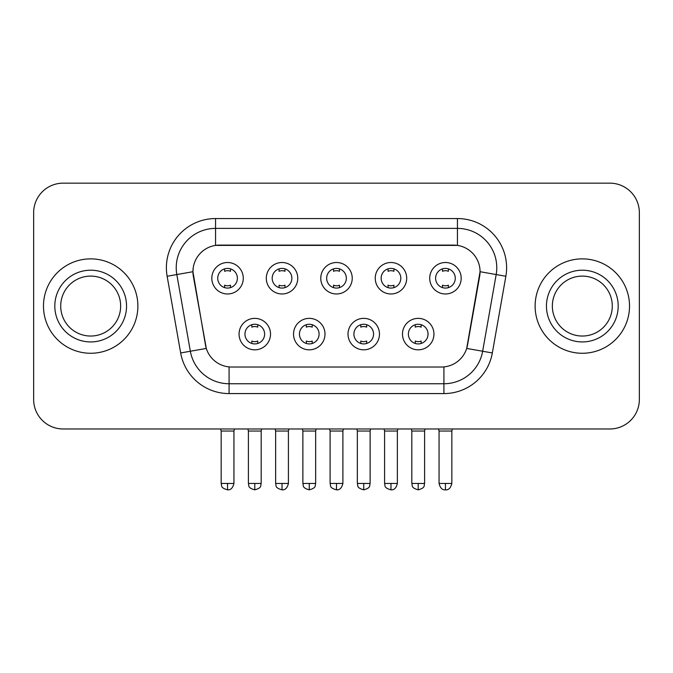 <?xml version="1.0" encoding="UTF-8"?>
<svg xmlns="http://www.w3.org/2000/svg" width="673" height="673" viewBox="0 0 673 673"><rect width="100%" height="100%" fill="white"/><g stroke="black" fill="none" stroke-linecap="round" stroke-linejoin="round"><path stroke-width="1.01" d="M324.992 334.094A15.731 15.731 0 0 1 309.26 349.825A15.731 15.731 0 0 1 293.529 334.094A15.731 15.731 0 0 1 309.26 318.363A15.731 15.731 0 0 1 324.992 334.094M299.435 334.094A9.834 9.834 0 0 0 309.26 343.92A9.834 9.834 0 0 0 319.095 334.094A9.834 9.834 0 0 0 309.26 324.26A9.834 9.834 0 0 0 299.435 334.094M379.471 334.094A15.731 15.731 0 0 1 363.74 349.825A15.731 15.731 0 0 1 348.008 334.094A15.731 15.731 0 0 1 363.74 318.363A15.731 15.731 0 0 1 379.471 334.094M353.905 334.094A9.834 9.834 0 0 0 363.74 343.92A9.834 9.834 0 0 0 373.565 334.094A9.834 9.834 0 0 0 363.74 324.26A9.834 9.834 0 0 0 353.905 334.094M433.942 334.094A15.731 15.731 0 0 1 418.211 349.825A15.731 15.731 0 0 1 402.479 334.094A15.731 15.731 0 0 1 418.211 318.363A15.731 15.731 0 0 1 433.942 334.094M408.376 334.094A9.834 9.834 0 0 0 418.211 343.92A9.834 9.834 0 0 0 428.045 334.094A9.834 9.834 0 0 0 418.211 324.26A9.834 9.834 0 0 0 408.376 334.094M270.521 334.094A15.731 15.731 0 0 1 254.789 349.825A15.731 15.731 0 0 1 239.058 334.094A15.731 15.731 0 0 1 254.789 318.363A15.731 15.731 0 0 1 270.521 334.094M244.955 334.094A9.834 9.834 0 0 0 254.789 343.92A9.834 9.834 0 0 0 264.624 334.094A9.834 9.834 0 0 0 254.789 324.26A9.834 9.834 0 0 0 244.955 334.094M297.76 278.243A15.731 15.731 0 0 1 282.029 293.975A15.731 15.731 0 0 1 266.298 278.243A15.731 15.731 0 0 1 282.029 262.512A15.731 15.731 0 0 1 297.76 278.243M272.195 278.243A9.834 9.834 0 0 0 282.029 288.078A9.834 9.834 0 0 0 291.863 278.243A9.834 9.834 0 0 0 282.029 268.409A9.834 9.834 0 0 0 272.195 278.243M352.231 278.243A15.731 15.731 0 0 1 336.5 293.975A15.731 15.731 0 0 1 320.769 278.243A15.731 15.731 0 0 1 336.5 262.512A15.731 15.731 0 0 1 352.231 278.243M326.666 278.243A9.834 9.834 0 0 0 336.5 288.078A9.834 9.834 0 0 0 346.334 278.243A9.834 9.834 0 0 0 336.5 268.409A9.834 9.834 0 0 0 326.666 278.243M406.702 278.243A15.731 15.731 0 0 1 390.971 293.975A15.731 15.731 0 0 1 375.24 278.243A15.731 15.731 0 0 1 390.971 262.512A15.731 15.731 0 0 1 406.702 278.243M381.137 278.243A9.834 9.834 0 0 0 390.971 288.078A9.834 9.834 0 0 0 400.805 278.243A9.834 9.834 0 0 0 390.971 268.409A9.834 9.834 0 0 0 381.137 278.243M461.182 278.243A15.731 15.731 0 0 1 445.45 293.975A15.731 15.731 0 0 1 429.719 278.243A15.731 15.731 0 0 1 445.45 262.512A15.731 15.731 0 0 1 461.182 278.243M435.616 278.243A9.834 9.834 0 0 0 445.45 288.078A9.834 9.834 0 0 0 455.276 278.243A9.834 9.834 0 0 0 445.45 268.409A9.834 9.834 0 0 0 435.616 278.243M243.281 278.243A15.731 15.731 0 0 1 227.55 293.975A15.731 15.731 0 0 1 211.818 278.243A15.731 15.731 0 0 1 227.55 262.512A15.731 15.731 0 0 1 243.281 278.243M217.724 278.243A9.834 9.834 0 0 0 227.55 288.078A9.834 9.834 0 0 0 237.384 278.243A9.834 9.834 0 0 0 227.55 268.409A9.834 9.834 0 0 0 217.724 278.243M180.667 352.955L167.14 276.258A49.163 49.163 0 0 1 215.553 218.557L457.447 218.557A49.163 49.163 0 0 1 505.86 276.258L492.333 352.955A49.163 49.163 0 0 1 443.919 393.579L229.081 393.579A49.163 49.163 0 0 1 180.667 352.955L206.3 348.429L193.344 276.267A26.55 26.55 0 0 1 219.491 245.107L453.509 245.107A26.55 26.55 0 0 1 479.656 276.267L467.516 345.089A26.55 26.55 0 0 1 441.37 367.029L231.63 367.029A26.55 26.55 0 0 1 205.484 345.089L192.941 271.707L176.822 274.55A39.328 39.328 0 0 1 215.553 228.391L457.447 228.391A39.328 39.328 0 0 1 496.178 274.55L482.65 351.247A39.328 39.328 0 0 1 443.919 383.745L229.081 383.745A39.328 39.328 0 0 1 190.35 351.247L176.822 274.55A39.328 39.328 0 0 1 176.225 267.719M43.484 306.064A47.194 47.194 0 0 0 90.678 353.266A47.194 47.194 0 0 0 137.881 306.064A47.194 47.194 0 0 0 90.678 258.869A47.194 47.194 0 0 0 43.484 306.064A47.194 47.194 0 0 0 90.678 353.266A47.194 47.194 0 0 0 137.881 306.064A47.194 47.194 0 0 0 90.678 258.869A47.194 47.194 0 0 0 43.484 306.064M535.119 306.064A47.194 47.194 0 0 0 582.322 353.266A47.194 47.194 0 0 0 629.516 306.064A47.194 47.194 0 0 0 582.322 258.869A47.194 47.194 0 0 0 535.119 306.064A47.194 47.194 0 0 0 582.322 353.266A47.194 47.194 0 0 0 629.516 306.064A47.194 47.194 0 0 0 582.322 258.869A47.194 47.194 0 0 0 535.119 306.064M215.553 218.557L215.553 245.401L457.447 245.401L457.447 218.557M192.941 271.656L193.235 267.719M441.37 367.029L231.63 367.029M496.178 274.55L480.059 271.707L466.7 348.429L482.65 351.247L496.178 274.55L505.86 276.258M467.516 345.089L467.356 345.93M205.644 345.93L205.484 345.089M639.35 212.66A29.494 29.494 0 0 0 609.856 183.157L63.144 183.157A29.494 29.494 0 0 0 33.65 212.66L33.65 399.476A29.494 29.494 0 0 0 63.144 428.979L609.856 428.979A29.494 29.494 0 0 0 639.35 399.476L639.35 212.66L639.35 399.476M33.65 212.66L33.65 399.476M609.856 183.157L63.144 183.157M63.144 428.979L609.856 428.979M224.605 287.623L224.605 285.184A7.546 7.546 0 0 0 230.503 285.184L230.503 287.623M227.55 483.45L221.165 483.45C222.065 485.435 219.793 487.681 227.55 489.843L227.55 483.45L233.943 483.45L233.943 431.04L221.165 431.04L220.643 428.979M233.943 431.04L234.456 428.979M230.503 268.864L230.503 271.295A7.546 7.546 0 0 0 224.605 271.295L224.605 268.864M251.837 343.474L251.837 341.034A7.546 7.546 0 0 0 257.742 341.034L257.742 343.474M254.789 483.45L248.396 483.45C249.304 485.435 247.033 487.681 254.789 489.843L254.789 483.45L261.183 483.45L261.183 431.04L248.396 431.04L247.883 428.979M261.183 431.04L261.696 428.979M257.742 324.714L257.742 327.145A7.546 7.546 0 0 0 251.837 327.145L251.837 324.714M279.076 287.623L279.076 285.184A7.546 7.546 0 0 0 284.973 285.184L284.973 287.623M282.029 483.45L275.636 483.45C276.536 485.435 274.273 487.681 282.029 489.843L282.029 483.45L288.414 483.45L288.414 431.04L275.636 431.04L275.122 428.979M288.414 431.04L288.936 428.979M284.973 268.864L284.973 271.295A7.546 7.546 0 0 0 279.076 271.295L279.076 268.864M333.547 287.623L333.547 285.184A7.546 7.546 0 0 0 339.453 285.184L339.453 287.623M336.5 483.45L330.106 483.45C331.015 485.435 328.744 487.681 336.5 489.843L336.5 483.45L342.894 483.45L342.894 431.04L330.106 431.04L329.593 428.979M342.894 431.04L343.407 428.979M339.453 268.864L339.453 271.295A7.546 7.546 0 0 0 333.547 271.295L333.547 268.864M388.027 287.623L388.027 285.184A7.546 7.546 0 0 0 393.924 285.184L393.924 287.623M390.971 483.45L384.586 483.45C385.486 485.435 383.215 487.681 390.971 489.843L390.971 483.45L397.364 483.45L397.364 431.04L384.586 431.04L384.064 428.979M397.364 431.04L397.878 428.979M393.924 268.864L393.924 271.295A7.546 7.546 0 0 0 388.027 271.295L388.027 268.864M442.498 287.623L442.498 285.184A7.546 7.546 0 0 0 448.395 285.184L448.395 287.623M445.45 483.45L439.057 483.45C440.176 488.009 442.304 490.137 445.45 489.843L445.45 483.45L451.835 483.45L451.835 431.04L439.057 431.04L438.544 428.979M451.835 431.04L452.357 428.979M448.395 268.864L448.395 271.295A7.546 7.546 0 0 0 442.498 271.295L442.498 268.864M306.316 343.474L306.316 341.034A7.546 7.546 0 0 0 312.213 341.034L312.213 343.474M309.26 483.45L302.875 483.45C303.775 485.435 301.504 487.681 309.26 489.843L309.26 483.45L315.654 483.45L315.654 431.04L302.875 431.04L302.354 428.979M315.654 431.04L316.167 428.979M312.213 324.714L312.213 327.145A7.546 7.546 0 0 0 306.316 327.145L306.316 324.714M360.787 343.474L360.787 341.034A7.546 7.546 0 0 0 366.684 341.034L366.684 343.474M363.74 483.45L357.346 483.45C358.246 485.435 355.983 487.681 363.74 489.843L363.74 483.45L370.125 483.45L370.125 431.04L357.346 431.04L356.833 428.979M370.125 431.04L370.646 428.979M366.684 324.714L366.684 327.145A7.546 7.546 0 0 0 360.787 327.145L360.787 324.714M415.258 343.474L415.258 341.034A7.546 7.546 0 0 0 421.163 341.034L421.163 343.474M418.211 483.45L411.817 483.45C412.726 485.435 410.454 487.681 418.211 489.843L418.211 483.45L424.604 483.45L424.604 431.04L411.817 431.04L411.304 428.979M424.604 431.04L425.117 428.979M421.163 324.714L421.163 327.145A7.546 7.546 0 0 0 415.258 327.145L415.258 324.714M120.652 306.064A29.974 29.974 0 0 0 90.678 276.098A29.974 29.974 0 0 0 60.713 306.064A29.974 29.974 0 0 0 90.678 336.037A29.974 29.974 0 0 0 120.652 306.064A29.974 29.974 0 0 1 90.678 336.037A29.974 29.974 0 0 1 60.713 306.064M612.287 306.064A29.974 29.974 0 0 0 582.322 276.098A29.974 29.974 0 0 0 552.348 306.064A29.974 29.974 0 0 0 582.322 336.037A29.974 29.974 0 0 0 612.287 306.064A29.974 29.974 0 0 1 582.322 336.037A29.974 29.974 0 0 1 552.348 306.064M443.919 366.911L443.919 393.579M229.081 393.579L229.081 366.911M167.14 276.258L176.822 274.55M482.65 351.247L492.333 352.955M126.549 306.064A35.871 35.871 0 0 0 90.678 270.201A35.871 35.871 0 0 0 54.807 306.064A35.871 35.871 0 0 0 90.678 341.934A35.871 35.871 0 0 0 126.549 306.064M618.193 306.064A35.871 35.871 0 0 0 582.322 270.201A35.871 35.871 0 0 0 546.451 306.064A35.871 35.871 0 0 0 582.322 341.934A35.871 35.871 0 0 0 618.193 306.064M221.165 483.45L221.165 431.04M233.943 483.45C232.824 488.009 230.696 490.137 227.55 489.843M248.396 483.45L248.396 431.04M261.183 483.45C260.274 485.435 262.546 487.681 254.789 489.843M275.636 483.45L275.636 431.04M288.414 483.45C287.304 488.009 285.175 490.137 282.029 489.843M330.106 483.45L330.106 431.04M342.894 483.45C341.775 488.009 339.646 490.137 336.5 489.843M384.586 483.45L384.586 431.04M397.364 483.45C396.246 488.009 394.117 490.137 390.971 489.843M439.057 483.45L439.057 431.04M451.835 483.45C450.725 488.009 448.597 490.137 445.45 489.843M302.875 483.45L302.875 431.04M315.654 483.45C314.754 485.435 317.017 487.681 309.26 489.843M357.346 483.45L357.346 431.04M370.125 483.45C369.225 485.435 371.496 487.681 363.74 489.843M411.817 483.45L411.817 431.04M424.604 483.45C423.696 485.435 425.967 487.681 418.211 489.843"/></g></svg>
